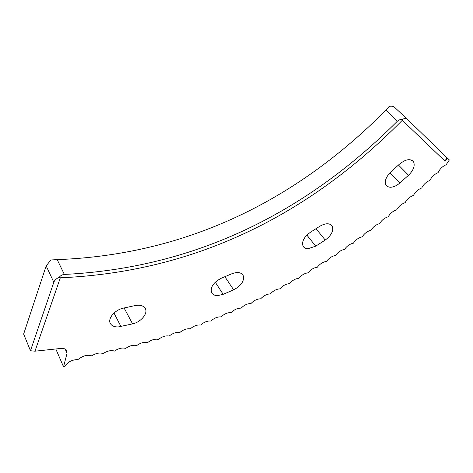 <?xml version="1.0" encoding="UTF-8"?>
<svg xmlns="http://www.w3.org/2000/svg" width="473" height="473" viewBox="0 0 473 473"><rect width="100%" height="100%" fill="white"/><g stroke="black" fill="none" stroke-linecap="round" stroke-linejoin="round"><path stroke-width="0.71" d="M389.912 187.255C393.122 187.338 396.445 185.919 399.886 182.998L408.548 175.229C413.414 170.363 415.111 165.952 413.644 161.991C410.617 158.319 405.881 159.046 399.437 164.172L391.141 171.646C386.145 176.541 384.395 180.958 385.879 184.902L387.482 186.563L389.912 187.255M308.059 248.703L315.716 246.173L325.235 240.042C331.396 235.424 333.749 230.824 332.294 226.254C329.817 222.895 325.566 222.949 319.529 226.425L310.389 232.29C304.027 236.932 301.579 241.561 303.063 246.161C303.997 247.822 305.659 248.668 308.059 248.703M217.899 295.572L223.161 294.324L233.644 289.843C241.419 285.615 244.594 280.785 243.157 275.351C241.076 272.223 237.221 271.727 231.593 273.867L221.541 278.1C213.471 282.31 210.16 287.176 211.608 292.71C212.738 294.691 214.837 295.649 217.899 295.572M118.439 326.902L132.57 323.887C140.942 322.083 148.179 313.457 145.317 308.567C143.514 305.611 140.008 304.63 134.799 305.641L123.719 308.059C115.069 309.62 107.395 318.554 110.363 323.502C111.776 325.944 114.466 327.08 118.439 326.902M55.838 349.062L63.53 366.829L67.054 353.26L66.841 350.659C65.794 348.897 63.707 348.169 60.574 348.477L34.984 351.185L60.319 277.793L59.143 277.397C56.405 278.496 54.632 280.122 53.821 282.275L30.473 350.741L34.984 351.185M402.304 120.284L402.807 119.214C404.669 118.215 406.189 118.238 407.365 119.291L447.05 157.751L444.904 161.051L402.304 120.284C309.862 213.932 196.419 271.957 60.319 277.793M444.904 161.051L447.629 158.295L447.05 157.751M447.629 158.295L449.35 159.963L446.134 164.74C442.456 166.372 439.772 169.009 438.075 172.651C434.409 174.2 431.701 176.784 429.945 180.396C426.291 181.869 423.554 184.399 421.745 187.988C418.097 189.377 415.341 191.855 413.467 195.42C409.831 196.733 407.046 199.157 405.119 202.698C401.488 203.934 398.68 206.305 396.693 209.823C393.075 210.982 390.243 213.305 388.197 216.794C384.584 217.876 381.723 220.146 379.618 223.611C376.017 224.616 373.132 226.839 370.968 230.28C367.367 231.208 364.458 233.384 362.235 236.802C358.646 237.653 355.708 239.781 353.426 243.169C349.843 243.95 346.88 246.025 344.539 249.395C340.962 250.105 337.97 252.127 335.57 255.467C331.999 256.106 328.983 258.081 326.518 261.398C322.953 261.959 319.908 263.887 317.377 267.18C313.824 267.671 310.749 269.551 308.16 272.82C304.612 273.234 301.508 275.067 298.853 278.307C295.312 278.65 292.178 280.436 289.458 283.652C285.917 283.924 282.759 285.657 279.969 288.849C276.439 289.044 273.246 290.729 270.396 293.899C266.873 294.023 263.644 295.655 260.724 298.8C257.206 298.853 253.954 300.438 250.962 303.548C247.45 303.53 244.163 305.061 241.1 308.154C237.594 308.059 234.271 309.543 231.143 312.606C227.637 312.434 224.285 313.871 221.086 316.904C217.586 316.662 214.198 318.039 210.923 321.049C207.428 320.729 204.005 322.06 200.653 325.034C197.17 324.644 193.711 325.921 190.282 328.865C186.8 328.398 183.305 329.622 179.799 332.537C176.323 331.993 172.793 333.163 169.204 336.049C165.733 335.422 162.168 336.54 158.496 339.395C155.032 338.692 151.425 339.75 147.671 342.57C144.218 341.79 140.57 342.789 136.727 345.58C133.28 344.716 129.59 345.657 125.664 348.412C122.223 347.466 118.492 348.353 114.478 351.072C111.043 350.038 107.27 350.865 103.161 353.55C99.738 352.432 95.918 353.195 91.721 355.838C87.481 354.514 83.059 355.649 78.447 359.244L74.403 359.923C70.855 360.627 68.088 362.253 66.102 364.795L64.789 366.634L63.53 366.829M385.856 110.191C297.192 199.641 187.71 254.746 57.198 259.624L64.352 274.429C196.384 267.96 307.001 211.685 397.397 121.189L385.856 110.191L389.208 106.384C391.603 105.928 393.406 106.248 394.606 107.324L407.294 119.226M53.821 282.275L46.171 265.885L23.65 334.056L30.473 350.741M46.171 265.885L50.859 259.973L57.198 259.624M64.352 274.429C62.223 274.618 60.485 275.611 59.143 277.397M402.807 119.214L399.898 119.634L397.397 121.189M389.971 172.769L399.886 182.998M306.876 235.087L315.716 246.173M215.262 282.186L223.161 294.324M113.993 313.061L120.97 326.541M65.191 349.08L67.054 353.26M124.115 307.976L132.57 323.887M224.9 276.711L233.644 289.843M316.005 228.713L325.235 240.042M398.473 165.053L408.548 175.229M242.543 274.458L243.157 275.351M331.147 224.888L332.294 226.254M411.871 160.241L413.644 161.991"/></g></svg>
